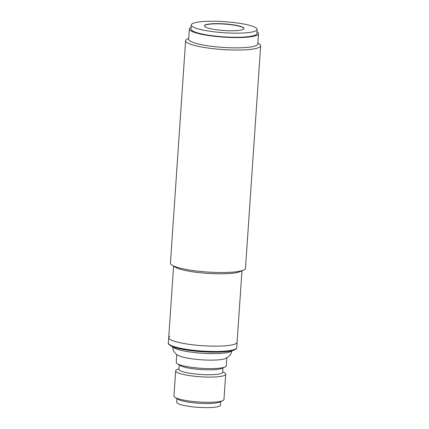 <?xml version="1.0" encoding="UTF-8"?>
<svg xmlns="http://www.w3.org/2000/svg" width="429" height="429" viewBox="0 0 429 429"><rect width="100%" height="100%" fill="white"/><g stroke="black" fill="none" stroke-linecap="round" stroke-linejoin="round"><path stroke-width="0.64" d="M257.904 43.066L259.111 43.833A37.607 6.312 -176.1 0 1 260.65 45.806A37.607 6.312 -176.1 0 1 213.063 48.67A37.607 6.312 -176.1 0 1 185.607 40.685A37.607 6.312 -176.1 0 1 187.403 38.948L188.701 38.353M185.607 40.685L170.442 263.175A37.607 6.312 3.9 0 0 171.981 265.143A37.607 6.312 3.9 0 0 197.898 271.16A37.607 6.312 3.9 0 0 243.688 270.034A37.607 6.312 3.9 0 0 244.112 269.825A37.607 6.312 3.9 0 0 245.485 268.291L260.65 45.806M256.998 31.773A34.685 5.818 -176.1 0 1 258.548 33.671L257.845 43.946A34.685 5.818 -176.1 0 1 213.958 46.589A34.685 5.818 -176.1 0 1 188.637 39.227L189.339 28.952A34.685 5.818 -176.1 0 1 191.13 27.284M258.548 33.671A34.685 5.818 -176.1 0 1 214.661 36.315A34.685 5.818 -176.1 0 1 189.339 28.952M173.584 266.162L168.715 337.634A34.266 5.749 3.9 0 0 193.731 344.911A34.266 5.749 3.9 0 0 237.087 342.294A34.266 5.749 -176.1 0 1 235.837 343.693A34.266 5.749 -176.1 0 1 198.08 345.35A34.266 5.749 -176.1 0 1 168.715 337.634A34.266 5.749 -176.1 0 1 169.964 336.239M171.981 265.143L175.048 267.095A34.266 5.749 3.9 0 0 198.665 272.576A34.266 5.749 3.9 0 0 240.385 271.546L243.688 270.034M231.933 350.284C231.95 352.048 231.081 353.968 229.327 356.043L225.279 358.628A25.07 4.21 -176.1 0 1 201.55 359.802A25.07 4.21 -176.1 0 1 178.196 355.421C174.635 353.582 172.812 350.525 172.737 346.251M222.726 371.729L224.662 372.962A25.07 4.21 -176.1 0 1 225.692 374.276A25.07 4.21 -176.1 0 1 224.775 375.295A25.07 4.21 -176.1 0 1 197.152 376.512A25.07 4.21 -176.1 0 1 175.665 370.865A25.07 4.21 -176.1 0 1 176.576 369.841A25.07 4.21 -176.1 0 1 176.861 369.701L178.952 368.742M175.665 370.865L173.943 396.074A25.07 4.21 3.9 0 0 174.973 397.388A25.07 4.21 3.9 0 0 198.675 401.978A25.07 4.21 3.9 0 0 222.774 400.643A25.07 4.21 3.9 0 0 223.059 400.504A25.07 4.21 3.9 0 0 223.976 399.485L225.692 374.276M222.983 367.905L222.689 372.281A21.938 3.684 -176.1 0 1 221.884 373.176A21.938 3.684 -176.1 0 1 197.71 374.238A21.938 3.684 -176.1 0 1 178.909 369.299L179.209 364.918M176.914 398.621L176.668 402.177A21.938 3.684 3.9 0 0 195.468 407.116A21.938 3.684 3.9 0 0 219.643 406.054A21.938 3.684 3.9 0 0 220.447 405.158L220.688 401.603M226.807 357.931L226.271 365.781A25.07 4.21 -176.1 0 1 225.354 366.806A25.07 4.21 -176.1 0 1 225.075 366.945A25.07 4.21 -176.1 0 1 200.97 368.275A25.07 4.21 -176.1 0 1 177.268 363.685A25.07 4.21 -176.1 0 1 176.244 362.371L176.78 354.52M174.973 397.388L177.847 399.217A21.938 3.684 3.9 0 0 198.589 403.233A21.938 3.684 3.9 0 0 219.68 402.07L222.774 400.643M225.075 366.945L221.975 368.366A21.938 3.684 -176.1 0 1 200.885 369.53A21.938 3.684 -176.1 0 1 180.148 365.513L177.268 363.685M215.39 31.966A33.012 5.539 -176.1 0 1 191.286 24.957A33.012 5.539 -176.1 0 1 233.054 22.437A33.012 5.539 -176.1 0 1 257.159 29.445A33.012 5.539 -176.1 0 1 215.39 31.966M191.286 24.957L191.007 29.065A33.012 5.539 3.9 0 0 215.106 36.074A33.012 5.539 3.9 0 0 256.88 33.553L257.159 29.445M244.01 28.652A19.847 3.33 3.9 0 0 229.52 24.544A19.847 3.33 3.9 0 0 204.424 25.954M229.536 24.335A19.847 3.33 -176.1 0 1 244.026 28.55A19.847 3.33 -176.1 0 1 218.913 30.062A19.847 3.33 -176.1 0 1 204.418 25.853A19.847 3.33 -176.1 0 1 229.536 24.335M231.714 350.82A29.671 4.976 -176.1 0 1 230.85 351.496A29.671 4.976 -176.1 0 1 199.791 353.067A29.671 4.976 -176.1 0 1 172.882 346.809M235.473 349.034A34.266 5.749 -176.1 0 1 197.715 350.691A34.266 5.749 -176.1 0 1 168.35 342.975C167.648 343.42 168.688 344.503 171.477 346.224C176.094 348.251 183.671 349.855 194.214 351.04C205.668 352.236 215.884 352.488 224.86 351.801C228.341 351.507 231.086 351.061 233.103 350.455L235.065 349.678C236.395 348.697 236.947 348.016 236.722 347.64A34.266 5.749 -176.1 0 1 235.473 349.034M169.251 344.423L171.788 346.3L178.598 348.471L203.593 351.823L225.815 351.694L234.615 349.764M241.961 270.828L236.722 347.64M168.715 337.634L168.35 342.975"/></g></svg>

